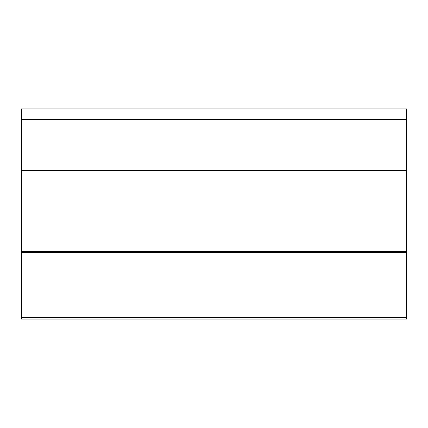 <?xml version="1.0" encoding="UTF-8"?>
<svg xmlns="http://www.w3.org/2000/svg" width="428" height="428" viewBox="0 0 428 428"><rect width="100%" height="100%" fill="white"/><g stroke="black" fill="none" stroke-linecap="round" stroke-linejoin="round"><path stroke-width="0.64" d="M21.4 317.619L21.4 319.16L406.6 319.16L406.6 251.723L21.4 251.723L21.4 317.619L406.6 317.619M21.4 252.108L21.4 170.018M21.4 168.969L21.4 170.205L406.6 170.205L406.6 108.84L21.4 108.84L21.4 168.969L406.6 168.969M406.6 170.018L406.6 251.723M21.4 252.675L406.6 252.675M21.4 119.599L406.6 119.599"/></g></svg>
